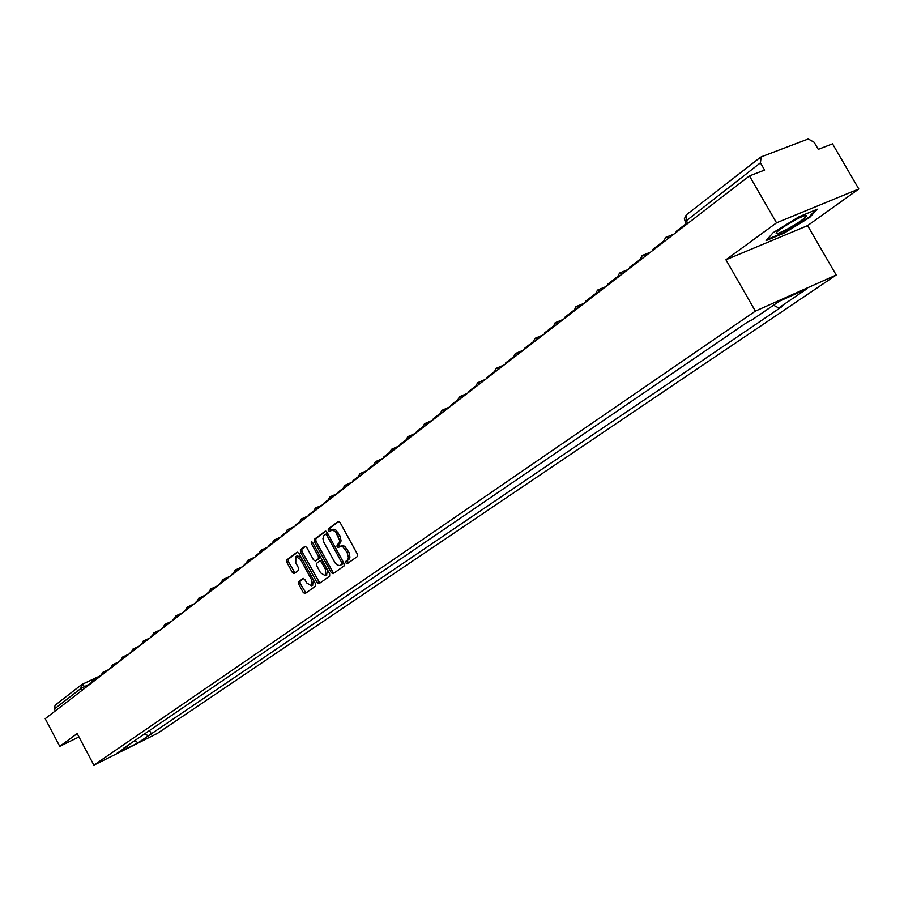 <?xml version="1.0" encoding="UTF-8"?>
<svg xmlns="http://www.w3.org/2000/svg" width="904" height="904" viewBox="0 0 904 904"><rect width="100%" height="100%" fill="white"/><g stroke="black" fill="none" stroke-linecap="round" stroke-linejoin="round"><path stroke-width="1.36" d="M345.916 562.943L347.204 563.723L357.351 556.525L357.351 554.096L340.085 522.512L338.254 521.427L328.242 528.908L328.254 530.603L329.519 531.36L332.638 529.993L335.768 532.083L339.554 540.309L339.362 542.626L337.068 545.067L337.079 546.762L338.356 547.53L340.616 546.185L342.831 546.728L347.181 552.581L348.424 557.768L347.803 559.712L345.904 561.26L345.916 562.943M340.22 546.287L342.537 545.451L344.808 546.332L349.012 552.525L349.927 557.067L349.306 559.011L347.407 560.548L348.198 563.022M338.898 521.382L329.745 528.218L330.48 530.659M331.429 530.072L333.723 529.269L335.96 530.139L340.141 536.298L341.068 540.852L340.458 542.807L338.571 544.366L339.328 546.83M298.602 581.701L298.636 584.018L303.258 592.527L305.01 593.623L315.541 586.154L315.519 583.814L298.885 553.237L297.088 552.197L286.76 559.915L286.805 562.243L292.376 572.492L294.105 573.577L298.591 570.3L298.546 567.972L295.777 562.853L295.823 556.491L300.49 559.373L311.428 579.487L311.371 585.803L306.659 582.888L304.84 579.554L303.089 578.47L298.602 581.701L300.071 581.012L300.105 583.329L305.925 592.967M725.935 259.776L807.611 225.604L858.8 188.981L776.525 222.825L725.935 259.776L755.371 311.112L93.88 765.179L77.19 733.596L59.754 746.342L45.2 718.714L749.461 175.907L764.614 170.065L760.433 162.822L685.096 221.751M776.525 222.825L749.461 175.907M331.248 572.639L333.067 573.735L344.108 565.915L344.096 563.508L327.033 532.253L325.225 531.168L314.355 539.292L314.389 541.677L331.248 572.639L332.74 571.927L333.983 573.091M329.666 576.153L318.875 583.792L317.089 582.696L300.444 552.084L300.399 549.722L304.964 546.321L306.727 547.395L313.507 559.858L315.281 560.955L318.377 558.706L318.355 556.322L311.258 543.293L311.281 541.598L312.513 542.355L329.644 573.78L329.666 576.153M858.8 188.981L832.527 143.849L818.267 149.352L814.165 142.29L808.266 138.979L761.145 156.867L760.433 162.822M807.611 225.604L836.2 275.031L157.454 733.37L93.88 765.179M59.754 746.342L78.964 736.952M55.347 710.894L54.353 709.007L55.087 705.244L81.349 684.848M144.301 734.104L148.516 735.732L137.905 742.93L116.526 753.631L127.001 746.478L123.961 747.992L747.879 321.824L751.71 320.095L779.485 301.145L806.628 289.02L778.739 307.948L773.519 305.213M148.516 735.732L782.468 306.275L778.739 307.948M755.371 311.112L836.2 275.031M784.333 232.995L809.679 217.48L817.306 209.219L799 216.779L773.146 232.644L766.106 240.6L784.333 232.995L783.994 232.43M149.533 730.534L151.499 734.24M127.001 746.478L127.17 745.8M135.024 740.444L137.905 742.93M809.283 216.802L809.679 217.48M325.858 531.123L315.858 538.603L315.88 540.999L332.74 571.927M341.746 564.22L341.735 562.537L326.773 535.123L325.519 534.366L323.824 535.665L322.931 538.558L323.609 541.824L335.101 562.909L337.282 565L339.486 565.554L343.249 563.508L343.43 562.288M328.005 534.027L325.643 534.309M341.215 564.797L340.39 565.181M343.249 563.508L341.881 564.48M305.575 546.287L301.891 549.033L301.925 551.395L319.801 583.136M316.615 560.322L319.869 558.005L320.129 556.31M320.558 572.82L325.361 575.746L325.429 569.328L321.53 562.152L319.733 561.068L316.649 563.305L316.671 565.678L320.558 572.82M326.593 575.159L327.429 569.723M322.604 560.864L321.225 560.367L319.903 561M303.665 578.424L300.071 581.012M312.603 585.227L313.473 580.063M301.224 557.531L297.303 555.802L296.094 556.367M297.755 552.129L288.24 559.237L288.286 561.565L295.009 572.921M676.554 232.102L676.147 231.401L686.192 223.661M795.61 219.774C786.367 224.825 780.016 229.017 776.547 232.351C774.864 234.746 778.367 233.707 787.056 229.243C797.995 223.198 804.537 218.712 806.673 215.807C806.583 214.677 802.888 215.999 795.61 219.774M784.785 226.136L795.893 219.627M815.623 209.92L808.854 217.265L784.288 232.305L767.112 239.47M652.993 250.272L652.598 249.583L662.801 241.707M630.111 267.9L629.726 267.211L639.456 259.708M607.906 285.009L607.522 284.342L616.799 277.189M586.334 301.642L585.961 300.976L594.798 294.162M565.362 317.801L565 317.146L573.43 310.648M544.988 333.508L544.615 332.864L552.66 326.672M525.156 348.797L524.795 348.153L532.467 342.243M505.867 363.657L505.517 363.035L512.828 357.396M487.086 378.132L486.747 377.51L493.708 372.132M468.814 392.223L468.464 391.613L475.108 386.483M451.006 405.941L450.667 405.342L456.995 400.461M433.649 419.32L433.321 418.721L439.355 414.066M416.744 432.349L416.416 431.762L422.168 427.332M400.257 445.062L399.93 444.474L405.41 440.259M384.177 457.458L383.861 456.882L389.07 452.859M368.482 469.549L368.177 468.973L373.137 465.153M353.181 481.346L352.865 480.781L357.588 477.142M338.232 492.872L337.926 492.307L342.413 488.849M323.632 504.116L323.338 503.562L327.61 500.274M309.383 515.099L309.089 514.557L313.146 511.427M295.45 525.834L295.156 525.292L299.009 522.32M326.841 575.046L325.361 575.746M281.845 536.332L281.551 535.789L285.212 532.976M312.852 585.114L311.371 585.803M268.533 546.581L268.251 546.05L271.72 543.372M255.527 556.604L255.244 556.084L258.533 553.553M242.803 566.412L245.639 563.497M230.362 576.006L233.029 573.226M218.18 585.396L220.7 582.741M206.259 594.583L208.621 592.052M194.597 603.578L196.812 601.16M183.162 612.381L185.241 610.087M171.975 621.003L173.918 618.822M161.014 629.455L162.833 627.376M150.279 637.738L151.962 635.761M139.747 645.84L141.318 643.964M129.43 653.795L130.888 652.021M119.317 661.592L120.661 659.909M109.395 669.242L110.627 667.638M99.666 676.734L100.796 675.22M90.129 684.091L91.157 682.667M89.993 683.831L80.818 688.532L54.353 709.007M85.371 687.752L84.637 686.362L81.552 684.69L80.818 688.532L81.846 690.475M82.207 684.339L99.621 676.135M665.378 237.605L669.231 237.741M641.998 255.674L645.761 255.843M619.308 273.211L622.969 273.403M597.273 290.229L600.855 290.455M575.871 306.772L579.362 307.021M555.067 322.841L558.469 323.112M534.84 338.469L538.174 338.763M515.178 353.679L518.421 353.984M496.036 368.459L499.211 368.798M477.402 382.855L480.51 383.206M459.266 396.879L462.294 397.24M441.593 410.529L444.565 410.913M424.383 423.829L427.276 424.236M407.602 436.801L410.439 437.208M391.24 449.446L394.02 449.864M375.284 461.774L378.008 462.215M359.713 473.809L362.38 474.25M344.514 485.55L347.125 486.002M329.689 497.008L332.243 497.482M315.202 508.195L317.711 508.681M301.055 519.133L303.518 519.619M287.235 529.812L289.653 530.309M273.72 540.253L276.093 540.761M260.522 550.457L262.849 550.965M247.606 560.435L249.888 560.955M234.983 570.187L237.221 570.718M222.621 579.735L224.825 580.266M210.542 589.08L212.7 589.623M198.71 598.222L200.835 598.764M187.128 607.172L189.207 607.725M175.783 615.929L177.839 616.494M164.675 624.517L166.698 625.082M153.793 632.924L155.782 633.489M143.137 641.162L145.081 641.727M132.685 649.23L134.606 649.806M122.447 657.151L124.334 657.728M112.401 664.903L114.266 665.491M102.559 672.519L104.389 673.096M92.909 679.977L94.705 680.565M687.876 223.378L686.113 220.316L686.43 214.779L760.411 157.307M348.707 559.632L347.204 560.333M348.684 551.881L347.181 552.581M347.26 549.259L345.746 549.971M338.571 544.366L337.068 545.067M339.859 543.428L338.356 544.129M339.825 535.654L338.311 536.354M338.39 533.044L336.887 533.733M329.745 528.218L328.242 528.908M347.407 560.548L345.904 561.26M315.88 540.999L314.389 541.677M315.858 538.603L314.355 539.292M343.192 561.847L341.735 562.537M328.231 534.456L326.773 535.123M318.57 581.995L317.089 582.696M301.925 551.395L300.444 552.084M301.891 549.033L300.399 549.722M316.829 560.22L315.338 560.909M319.869 558.005L318.377 558.706M319.767 555.666L318.355 556.322M312.682 542.637L311.258 543.293M326.852 568.661L325.429 569.328M322.943 561.497L321.53 562.152M312.807 578.831L311.428 579.487M301.879 558.728L300.49 559.373M293.856 571.814L292.376 572.492M288.286 561.565L286.805 562.243M288.24 559.237L286.76 559.915M304.727 591.826L303.258 592.527M300.105 583.329L298.636 584.018M665.706 237.39L662.835 242.679M673.966 234.091L666.429 237.097M642.315 255.459L639.501 260.668M650.541 252.159L642.993 255.188M619.613 273.008L616.844 278.127M627.794 269.686L620.246 272.748M597.567 290.037L594.843 295.088M605.703 286.715L598.154 289.8M576.142 306.592L573.475 311.552M584.244 303.247L576.707 306.354M555.327 322.671L552.694 327.564M563.384 319.327L555.858 322.457M535.1 338.311L532.501 343.124M543.112 334.955L535.586 338.096M515.416 353.509L512.862 358.266M523.382 350.164L515.879 353.317M496.262 368.312L493.753 373.002M504.183 364.956L496.703 368.12M477.628 382.708L475.154 387.341M485.504 379.352L478.046 382.539M459.481 396.732L457.04 401.297M467.311 393.376L459.865 396.562M441.796 410.393L439.389 414.891M449.582 407.037L442.169 410.235M424.575 423.705L422.202 428.146M432.315 420.349L424.925 423.547M407.783 436.677L405.444 441.062M415.478 433.332L408.122 436.53M391.421 449.322L389.104 453.65M399.059 445.977L391.737 449.186M375.454 461.661L373.171 465.933M383.047 458.317L375.759 461.526M359.882 473.696L357.622 477.922M367.431 470.362L360.165 473.572M344.684 485.437L342.446 489.618M352.176 482.114L344.955 485.312M329.836 496.906L327.643 501.031M337.294 493.584L330.096 496.793M315.349 508.093L313.179 512.172M322.762 504.794L315.598 507.991M301.202 519.032L299.043 523.066M308.558 515.732L301.427 518.93M287.37 529.721L285.246 533.71M294.693 526.422L287.596 529.62M273.855 540.163L271.754 544.106M281.133 536.874L274.07 540.061M260.646 550.366L258.567 554.265M267.878 547.089L260.849 550.276M247.73 560.344L245.673 564.209M254.905 557.09L247.933 560.254M235.096 570.108L233.062 573.927M242.238 566.853L235.289 570.017M222.746 579.656L220.723 583.43M229.831 576.413L222.926 579.577M210.655 589.001L208.654 592.741M217.694 585.769L210.824 588.922M198.812 598.143L196.835 601.838M205.818 594.922L198.982 598.064M187.23 607.092L185.275 610.754M194.179 603.895L187.388 607.025M175.885 615.861L173.952 619.489M182.8 612.663L176.031 615.793M164.777 624.449L162.856 628.031M171.647 621.263L164.923 624.381M153.895 632.856L151.985 636.416M160.72 629.681L154.03 632.789M143.227 641.094L141.34 644.62M150.007 637.941L143.363 641.038M132.775 649.174L130.91 652.654M139.51 646.021L132.911 649.117M122.537 657.084L120.684 660.541M129.227 653.954L122.661 657.027M112.491 664.847L110.65 668.271M119.147 661.728L112.605 664.79M102.638 672.463L100.819 675.853M109.248 669.344L102.751 672.406M92.988 679.921L91.18 683.277M99.553 676.825L93.089 679.876M686.588 224.373L684.294 218.983L686.226 214.937M82.117 684.362L99.677 676.09M327.022 533.676L325.598 534.32M341.723 564.582L340.22 565.282M316.773 560.254L315.281 560.955M321.225 560.367L319.835 561.022M804.153 215.83L806.673 215.807"/></g></svg>
